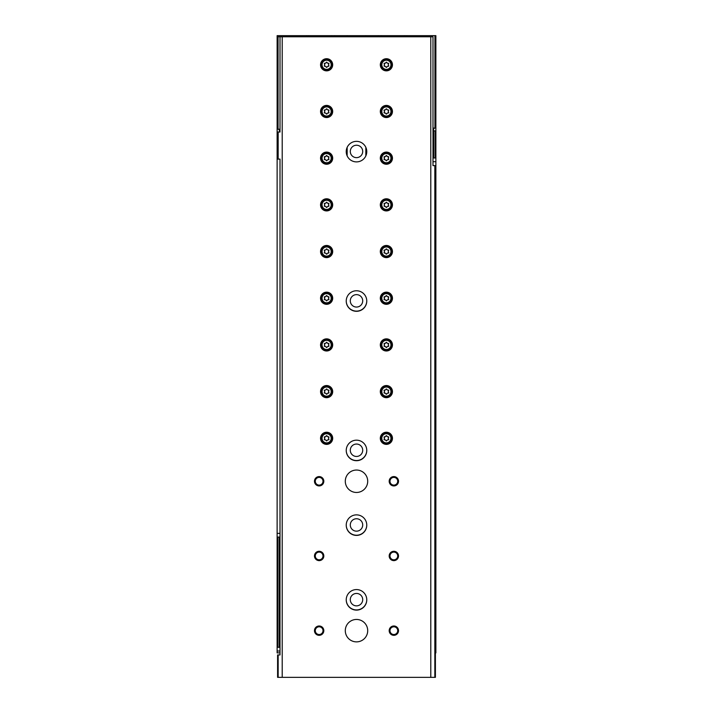 <?xml version="1.0" encoding="UTF-8"?>
<svg xmlns="http://www.w3.org/2000/svg" width="713" height="713" viewBox="0 0 713 713"><rect width="100%" height="100%" fill="white"/><g stroke="black" fill="none" stroke-linecap="round" stroke-linejoin="round"><path stroke-width="1.07" d="M280.004 652.885L277.125 652.885L277.125 647.279L277.687 647.279L277.687 537.094L277.125 537.094L277.125 647.279M435.402 652.885L435.875 652.885L435.875 157.974L435.313 157.974L435.313 130.898L435.875 130.898L435.875 35.65L406.927 35.65L406.927 36.773M406.365 36.773L406.365 35.65L378.353 35.65L378.353 36.773M378.353 35.65L365.84 35.65L365.84 36.773M365.84 147.35L365.84 155.906M356.5 157.644A6.203 6.203 0 0 0 362.703 151.441A6.203 6.203 0 0 0 356.5 145.229A6.203 6.203 0 0 0 350.297 151.441A6.203 6.203 0 0 0 356.5 157.644M365.84 35.65L347.16 35.65L347.16 36.773M347.16 147.35L347.16 155.906M347.16 35.65L334.647 35.65L334.647 36.773M277.125 537.094L277.125 35.65L308.506 35.65L308.506 36.773M334.647 35.65L308.506 35.65M306.635 35.65L306.635 36.773M280.004 537.094L279.122 537.094L279.122 647.279L277.687 647.279M280.004 647.279L279.122 647.279M277.687 537.094L279.122 537.094M435.875 130.898L435.875 157.974M435.313 130.898L433.878 130.898L433.878 157.974L435.313 157.974M432.996 157.974L433.878 157.974M432.996 130.898L433.878 130.898M381.339 35.65L381.339 36.773M331.661 35.65L331.661 36.773M366.767 300.939A10.276 10.276 0 0 1 356.5 311.118A10.276 10.276 0 0 1 346.233 300.939M366.767 450.349A10.276 10.276 0 0 1 356.5 460.527A10.276 10.276 0 0 1 346.233 450.349M366.767 525.053A10.276 10.276 0 0 1 356.5 535.231A10.276 10.276 0 0 1 346.233 525.053M366.767 599.749A10.276 10.276 0 0 1 356.5 609.927A10.276 10.276 0 0 1 346.233 599.749M356.5 593.448A6.203 6.203 0 0 1 361.874 602.761A6.203 6.203 0 0 1 351.126 602.761A6.203 6.203 0 0 1 356.5 593.448M356.5 518.752A6.203 6.203 0 0 1 361.874 528.057A6.203 6.203 0 0 1 351.126 528.057A6.203 6.203 0 0 1 356.5 518.752M356.5 444.047A6.203 6.203 0 0 1 361.874 453.352A6.203 6.203 0 0 1 351.126 453.352A6.203 6.203 0 0 1 356.5 444.047M356.5 294.638A6.203 6.203 0 0 1 361.874 303.952A6.203 6.203 0 0 1 351.126 303.952A6.203 6.203 0 0 1 356.5 294.638M279.933 537.094L280.004 535.231M434.841 165.63L434.841 677.35L435.402 677.35L435.402 165.63L432.996 165.63L432.996 36.773L280.004 36.773L280.004 132.021L279.46 132.021L279.46 130.149L278.525 129.213M430.786 36.773L430.786 677.35L277.598 677.35L277.598 654.935L278.159 654.935L278.159 677.35M434.841 677.35L430.786 677.35M277.598 132.021L277.598 159.097L278.159 159.097L278.159 132.021L277.598 132.021M278.159 159.097L280.004 159.097L280.004 654.935L278.159 654.935M282.214 36.773L282.214 677.35M278.159 132.021L280.004 132.021M326.616 432.23A6.069 6.069 0 0 1 331.875 441.338A6.069 6.069 0 0 1 321.358 441.338A6.069 6.069 0 0 1 326.616 432.23M326.616 385.537A6.069 6.069 0 0 1 331.875 394.646A6.069 6.069 0 0 1 321.358 394.646A6.069 6.069 0 0 1 326.616 385.537M326.616 338.853A6.069 6.069 0 0 1 331.875 347.953A6.069 6.069 0 0 1 321.358 347.953A6.069 6.069 0 0 1 326.616 338.853M326.616 292.161A6.069 6.069 0 0 1 331.875 301.269A6.069 6.069 0 0 1 321.358 301.269A6.069 6.069 0 0 1 326.616 292.161M326.616 245.468A6.069 6.069 0 0 1 331.875 254.577A6.069 6.069 0 0 1 321.358 254.577A6.069 6.069 0 0 1 326.616 245.468M326.616 198.784A6.069 6.069 0 0 1 331.875 207.884A6.069 6.069 0 0 1 321.358 207.884A6.069 6.069 0 0 1 326.616 198.784M326.616 152.092A6.069 6.069 0 0 1 331.875 161.2A6.069 6.069 0 0 1 321.358 161.2A6.069 6.069 0 0 1 326.616 152.092M326.616 105.408A6.069 6.069 0 0 1 331.875 114.508A6.069 6.069 0 0 1 321.358 114.508A6.069 6.069 0 0 1 326.616 105.408M326.616 58.716A6.069 6.069 0 0 1 331.875 67.815A6.069 6.069 0 0 1 321.358 67.815A6.069 6.069 0 0 1 326.616 58.716M386.384 385.537A6.069 6.069 0 0 1 391.642 394.646A6.069 6.069 0 0 1 381.125 394.646A6.069 6.069 0 0 1 386.384 385.537M386.384 338.853A6.069 6.069 0 0 1 391.642 347.953A6.069 6.069 0 0 1 381.125 347.953A6.069 6.069 0 0 1 386.384 338.853M386.384 292.161A6.069 6.069 0 0 1 391.642 301.269A6.069 6.069 0 0 1 381.125 301.269A6.069 6.069 0 0 1 386.384 292.161M386.384 245.468A6.069 6.069 0 0 1 391.642 254.577A6.069 6.069 0 0 1 381.125 254.577A6.069 6.069 0 0 1 386.384 245.468M386.384 198.784A6.069 6.069 0 0 1 391.642 207.884A6.069 6.069 0 0 1 381.125 207.884A6.069 6.069 0 0 1 386.384 198.784M386.384 152.092A6.069 6.069 0 0 1 391.642 161.2A6.069 6.069 0 0 1 381.125 161.2A6.069 6.069 0 0 1 386.384 152.092M386.384 105.408A6.069 6.069 0 0 1 391.642 114.508A6.069 6.069 0 0 1 381.125 114.508A6.069 6.069 0 0 1 386.384 105.408M386.384 58.716A6.069 6.069 0 0 1 391.642 67.815A6.069 6.069 0 0 1 381.125 67.815A6.069 6.069 0 0 1 386.384 58.716M386.384 432.23A6.069 6.069 0 0 1 391.642 441.338A6.069 6.069 0 0 1 381.125 441.338A6.069 6.069 0 0 1 386.384 432.23M356.5 514.866A10.276 10.276 0 0 1 365.395 530.276A10.276 10.276 0 0 1 347.605 530.276A10.276 10.276 0 0 1 356.5 514.866M356.5 440.171A10.276 10.276 0 0 1 365.395 455.571A10.276 10.276 0 0 1 347.605 455.571A10.276 10.276 0 0 1 356.5 440.171M356.5 290.761A10.276 10.276 0 0 1 365.395 306.171A10.276 10.276 0 0 1 347.605 306.171A10.276 10.276 0 0 1 356.5 290.761M356.5 141.352A10.276 10.276 0 0 1 365.395 156.762A10.276 10.276 0 0 1 347.605 156.762A10.276 10.276 0 0 1 356.5 141.352M356.5 589.571A10.276 10.276 0 0 1 365.395 604.981A10.276 10.276 0 0 1 347.605 604.981A10.276 10.276 0 0 1 356.5 589.571M356.5 470.045A11.203 11.203 0 0 1 366.206 486.854A11.203 11.203 0 0 1 346.794 486.854A11.203 11.203 0 0 1 356.5 470.045M356.5 619.454A11.203 11.203 0 0 1 366.206 636.263A11.203 11.203 0 0 1 346.794 636.263A11.203 11.203 0 0 1 356.5 619.454M319.148 625.987A4.67 4.67 0 0 1 323.194 632.992A4.67 4.67 0 0 1 315.101 632.992A4.67 4.67 0 0 1 319.148 625.987M319.148 551.292A4.67 4.67 0 0 1 323.194 558.288A4.67 4.67 0 0 1 315.101 558.288A4.67 4.67 0 0 1 319.148 551.292M319.148 476.587A4.67 4.67 0 0 1 323.194 483.592A4.67 4.67 0 0 1 315.101 483.592A4.67 4.67 0 0 1 319.148 476.587M393.852 551.292A4.67 4.67 0 0 1 397.899 558.288A4.67 4.67 0 0 1 389.806 558.288A4.67 4.67 0 0 1 393.852 551.292M393.852 476.587A4.67 4.67 0 0 1 397.899 483.592A4.67 4.67 0 0 1 389.806 483.592A4.67 4.67 0 0 1 393.852 476.587M393.852 625.987A4.67 4.67 0 0 1 397.899 632.992A4.67 4.67 0 0 1 389.806 632.992A4.67 4.67 0 0 1 393.852 625.987M432.996 165.63L432.996 163.767M393.852 626.798A3.859 3.859 0 0 1 397.194 632.591A3.859 3.859 0 0 1 390.51 632.591A3.859 3.859 0 0 1 393.852 626.798M393.852 477.398A3.859 3.859 0 0 1 397.194 483.182A3.859 3.859 0 0 1 390.51 483.182A3.859 3.859 0 0 1 393.852 477.398M393.852 552.094A3.859 3.859 0 0 1 397.194 557.887A3.859 3.859 0 0 1 390.51 557.887A3.859 3.859 0 0 1 393.852 552.094M319.148 477.398A3.859 3.859 0 0 1 322.49 483.182A3.859 3.859 0 0 1 315.806 483.182A3.859 3.859 0 0 1 319.148 477.398M319.148 552.094A3.859 3.859 0 0 1 322.49 557.887A3.859 3.859 0 0 1 315.806 557.887A3.859 3.859 0 0 1 319.148 552.094M319.148 626.798A3.859 3.859 0 0 1 322.49 632.591A3.859 3.859 0 0 1 315.806 632.591A3.859 3.859 0 0 1 319.148 626.798M386.384 433.165A5.134 5.134 0 0 1 390.831 440.866A5.134 5.134 0 0 1 381.936 440.866A5.134 5.134 0 0 1 386.384 433.165A5.134 5.134 0 0 1 390.831 440.866A5.134 5.134 0 0 1 381.936 440.866A5.134 5.134 0 0 1 386.384 433.165M384.717 436.757A0.918 0.918 0 0 0 385.876 436.089A0.526 0.526 0 0 1 386.892 436.089A0.918 0.918 0 0 0 388.041 436.757A0.526 0.526 0 0 1 388.549 437.63A0.918 0.918 0 0 0 388.549 438.967A0.526 0.526 0 0 1 388.041 439.85A0.918 0.918 0 0 0 386.892 440.509A0.526 0.526 0 0 1 385.876 440.509A0.918 0.918 0 0 0 384.717 439.85A0.526 0.526 0 0 1 384.209 438.967A0.918 0.918 0 0 0 384.209 437.63A0.526 0.526 0 0 1 384.717 436.757M386.384 59.651A5.134 5.134 0 0 1 390.831 67.352A5.134 5.134 0 0 1 381.936 67.352A5.134 5.134 0 0 1 386.384 59.651A5.134 5.134 0 0 1 390.831 67.352A5.134 5.134 0 0 1 381.936 67.352A5.134 5.134 0 0 1 386.384 59.651M384.717 63.234A0.918 0.918 0 0 0 385.876 62.575A0.526 0.526 0 0 1 386.892 62.575A0.918 0.918 0 0 0 388.041 63.234A0.526 0.526 0 0 1 388.549 64.117A0.918 0.918 0 0 0 388.549 65.453A0.526 0.526 0 0 1 388.041 66.327A0.918 0.918 0 0 0 386.892 66.995A0.526 0.526 0 0 1 385.876 66.995A0.918 0.918 0 0 0 384.717 66.327A0.526 0.526 0 0 1 384.209 65.453A0.918 0.918 0 0 0 384.209 64.117A0.526 0.526 0 0 1 384.717 63.234M386.384 106.335A5.134 5.134 0 0 1 390.831 114.044A5.134 5.134 0 0 1 381.936 114.044A5.134 5.134 0 0 1 386.384 106.335A5.134 5.134 0 0 1 390.831 114.044A5.134 5.134 0 0 1 381.936 114.044A5.134 5.134 0 0 1 386.384 106.335M384.717 109.927A0.918 0.918 0 0 0 385.876 109.258A0.526 0.526 0 0 1 386.892 109.258A0.918 0.918 0 0 0 388.041 109.927A0.526 0.526 0 0 1 388.549 110.809A0.918 0.918 0 0 0 388.549 112.137A0.526 0.526 0 0 1 388.041 113.019A0.918 0.918 0 0 0 386.892 113.688A0.526 0.526 0 0 1 385.876 113.688A0.918 0.918 0 0 0 384.717 113.019A0.526 0.526 0 0 1 384.209 112.137A0.918 0.918 0 0 0 384.209 110.809A0.526 0.526 0 0 1 384.717 109.927M386.384 153.028A5.134 5.134 0 0 1 390.831 160.728A5.134 5.134 0 0 1 381.936 160.728A5.134 5.134 0 0 1 386.384 153.028A5.134 5.134 0 0 1 390.831 160.728A5.134 5.134 0 0 1 381.936 160.728A5.134 5.134 0 0 1 386.384 153.028M384.717 156.619A0.918 0.918 0 0 0 385.876 155.951A0.526 0.526 0 0 1 386.892 155.951A0.918 0.918 0 0 0 388.041 156.619A0.526 0.526 0 0 1 388.549 157.502A0.918 0.918 0 0 0 388.549 158.83A0.526 0.526 0 0 1 388.041 159.712A0.918 0.918 0 0 0 386.892 160.372A0.526 0.526 0 0 1 385.876 160.372A0.918 0.918 0 0 0 384.717 159.712A0.526 0.526 0 0 1 384.209 158.83A0.918 0.918 0 0 0 384.209 157.502A0.526 0.526 0 0 1 384.717 156.619M386.384 199.72A5.134 5.134 0 0 1 390.831 207.421A5.134 5.134 0 0 1 381.936 207.421A5.134 5.134 0 0 1 386.384 199.72A5.134 5.134 0 0 1 390.831 207.421A5.134 5.134 0 0 1 381.936 207.421A5.134 5.134 0 0 1 386.384 199.72M384.717 203.303A0.918 0.918 0 0 0 385.876 202.644A0.526 0.526 0 0 1 386.892 202.644A0.918 0.918 0 0 0 388.041 203.303A0.526 0.526 0 0 1 388.549 204.185A0.918 0.918 0 0 0 388.549 205.522A0.526 0.526 0 0 1 388.041 206.396A0.918 0.918 0 0 0 386.892 207.064A0.526 0.526 0 0 1 385.876 207.064A0.918 0.918 0 0 0 384.717 206.396A0.526 0.526 0 0 1 384.209 205.522A0.918 0.918 0 0 0 384.209 204.185A0.526 0.526 0 0 1 384.717 203.303M386.384 246.404A5.134 5.134 0 0 1 390.831 254.113A5.134 5.134 0 0 1 381.936 254.113A5.134 5.134 0 0 1 386.384 246.404A5.134 5.134 0 0 1 390.831 254.113A5.134 5.134 0 0 1 381.936 254.113A5.134 5.134 0 0 1 386.384 246.404M384.717 249.996A0.918 0.918 0 0 0 385.876 249.327A0.526 0.526 0 0 1 386.892 249.327A0.918 0.918 0 0 0 388.041 249.996A0.526 0.526 0 0 1 388.549 250.878A0.918 0.918 0 0 0 388.549 252.206A0.526 0.526 0 0 1 388.041 253.088A0.918 0.918 0 0 0 386.892 253.757A0.526 0.526 0 0 1 385.876 253.757A0.918 0.918 0 0 0 384.717 253.088A0.526 0.526 0 0 1 384.209 252.206A0.918 0.918 0 0 0 384.209 250.878A0.526 0.526 0 0 1 384.717 249.996M386.384 293.096A5.134 5.134 0 0 1 390.831 300.797A5.134 5.134 0 0 1 381.936 300.797A5.134 5.134 0 0 1 386.384 293.096A5.134 5.134 0 0 1 390.831 300.797A5.134 5.134 0 0 1 381.936 300.797A5.134 5.134 0 0 1 386.384 293.096M384.717 296.688A0.918 0.918 0 0 0 385.876 296.02A0.526 0.526 0 0 1 386.892 296.02A0.918 0.918 0 0 0 388.041 296.688A0.526 0.526 0 0 1 388.549 297.562A0.918 0.918 0 0 0 388.549 298.899A0.526 0.526 0 0 1 388.041 299.781A0.918 0.918 0 0 0 386.892 300.44A0.526 0.526 0 0 1 385.876 300.44A0.918 0.918 0 0 0 384.717 299.781A0.526 0.526 0 0 1 384.209 298.899A0.918 0.918 0 0 0 384.209 297.562A0.526 0.526 0 0 1 384.717 296.688M386.384 339.789A5.134 5.134 0 0 1 390.831 347.489A5.134 5.134 0 0 1 381.936 347.489A5.134 5.134 0 0 1 386.384 339.789A5.134 5.134 0 0 1 390.831 347.489A5.134 5.134 0 0 1 381.936 347.489A5.134 5.134 0 0 1 386.384 339.789M384.717 343.372A0.918 0.918 0 0 0 385.876 342.712A0.526 0.526 0 0 1 386.892 342.712A0.918 0.918 0 0 0 388.041 343.372A0.526 0.526 0 0 1 388.549 344.254A0.918 0.918 0 0 0 388.549 345.582A0.526 0.526 0 0 1 388.041 346.465A0.918 0.918 0 0 0 386.892 347.133A0.526 0.526 0 0 1 385.876 347.133A0.918 0.918 0 0 0 384.717 346.465A0.526 0.526 0 0 1 384.209 345.582A0.918 0.918 0 0 0 384.209 344.254A0.526 0.526 0 0 1 384.717 343.372M386.384 386.473A5.134 5.134 0 0 1 390.831 394.182A5.134 5.134 0 0 1 381.936 394.182A5.134 5.134 0 0 1 386.384 386.473A5.134 5.134 0 0 1 390.831 394.182A5.134 5.134 0 0 1 381.936 394.182A5.134 5.134 0 0 1 386.384 386.473M384.717 390.064A0.918 0.918 0 0 0 385.876 389.396A0.526 0.526 0 0 1 386.892 389.396A0.918 0.918 0 0 0 388.041 390.064A0.526 0.526 0 0 1 388.549 390.947A0.918 0.918 0 0 0 388.549 392.275A0.526 0.526 0 0 1 388.041 393.157A0.918 0.918 0 0 0 386.892 393.826A0.526 0.526 0 0 1 385.876 393.826A0.918 0.918 0 0 0 384.717 393.157A0.526 0.526 0 0 1 384.209 392.275A0.918 0.918 0 0 0 384.209 390.947A0.526 0.526 0 0 1 384.717 390.064M326.616 59.651A5.134 5.134 0 0 1 331.064 67.352A5.134 5.134 0 0 1 322.169 67.352A5.134 5.134 0 0 1 326.616 59.651A5.134 5.134 0 0 1 331.064 67.352A5.134 5.134 0 0 1 322.169 67.352A5.134 5.134 0 0 1 326.616 59.651M324.959 63.234A0.918 0.918 0 0 0 326.108 62.575A0.526 0.526 0 0 1 327.124 62.575A0.918 0.918 0 0 0 328.283 63.234A0.526 0.526 0 0 1 328.791 64.117A0.918 0.918 0 0 0 328.791 65.453A0.526 0.526 0 0 1 328.283 66.327A0.918 0.918 0 0 0 327.124 66.995A0.526 0.526 0 0 1 326.108 66.995A0.918 0.918 0 0 0 324.959 66.327A0.526 0.526 0 0 1 324.451 65.453A0.918 0.918 0 0 0 324.451 64.117A0.526 0.526 0 0 1 324.959 63.234M326.616 106.335A5.134 5.134 0 0 1 331.064 114.044A5.134 5.134 0 0 1 322.169 114.044A5.134 5.134 0 0 1 326.616 106.335A5.134 5.134 0 0 1 331.064 114.044A5.134 5.134 0 0 1 322.169 114.044A5.134 5.134 0 0 1 326.616 106.335M324.959 109.927A0.918 0.918 0 0 0 326.108 109.258A0.526 0.526 0 0 1 327.124 109.258A0.918 0.918 0 0 0 328.283 109.927A0.526 0.526 0 0 1 328.791 110.809A0.918 0.918 0 0 0 328.791 112.137A0.526 0.526 0 0 1 328.283 113.019A0.918 0.918 0 0 0 327.124 113.688A0.526 0.526 0 0 1 326.108 113.688A0.918 0.918 0 0 0 324.959 113.019A0.526 0.526 0 0 1 324.451 112.137A0.918 0.918 0 0 0 324.451 110.809A0.526 0.526 0 0 1 324.959 109.927M326.616 153.028A5.134 5.134 0 0 1 331.064 160.728A5.134 5.134 0 0 1 322.169 160.728A5.134 5.134 0 0 1 326.616 153.028A5.134 5.134 0 0 1 331.064 160.728A5.134 5.134 0 0 1 322.169 160.728A5.134 5.134 0 0 1 326.616 153.028M324.959 156.619A0.918 0.918 0 0 0 326.108 155.951A0.526 0.526 0 0 1 327.124 155.951A0.918 0.918 0 0 0 328.283 156.619A0.526 0.526 0 0 1 328.791 157.502A0.918 0.918 0 0 0 328.791 158.83A0.526 0.526 0 0 1 328.283 159.712A0.918 0.918 0 0 0 327.124 160.372A0.526 0.526 0 0 1 326.108 160.372A0.918 0.918 0 0 0 324.959 159.712A0.526 0.526 0 0 1 324.451 158.83A0.918 0.918 0 0 0 324.451 157.502A0.526 0.526 0 0 1 324.959 156.619M326.616 199.72A5.134 5.134 0 0 1 331.064 207.421A5.134 5.134 0 0 1 322.169 207.421A5.134 5.134 0 0 1 326.616 199.72A5.134 5.134 0 0 1 331.064 207.421A5.134 5.134 0 0 1 322.169 207.421A5.134 5.134 0 0 1 326.616 199.72M324.959 203.303A0.918 0.918 0 0 0 326.108 202.644A0.526 0.526 0 0 1 327.124 202.644A0.918 0.918 0 0 0 328.283 203.303A0.526 0.526 0 0 1 328.791 204.185A0.918 0.918 0 0 0 328.791 205.522A0.526 0.526 0 0 1 328.283 206.396A0.918 0.918 0 0 0 327.124 207.064A0.526 0.526 0 0 1 326.108 207.064A0.918 0.918 0 0 0 324.959 206.396A0.526 0.526 0 0 1 324.451 205.522A0.918 0.918 0 0 0 324.451 204.185A0.526 0.526 0 0 1 324.959 203.303M326.616 246.404A5.134 5.134 0 0 1 331.064 254.113A5.134 5.134 0 0 1 322.169 254.113A5.134 5.134 0 0 1 326.616 246.404A5.134 5.134 0 0 1 331.064 254.113A5.134 5.134 0 0 1 322.169 254.113A5.134 5.134 0 0 1 326.616 246.404M324.959 249.996A0.918 0.918 0 0 0 326.108 249.327A0.526 0.526 0 0 1 327.124 249.327A0.918 0.918 0 0 0 328.283 249.996A0.526 0.526 0 0 1 328.791 250.878A0.918 0.918 0 0 0 328.791 252.206A0.526 0.526 0 0 1 328.283 253.088A0.918 0.918 0 0 0 327.124 253.757A0.526 0.526 0 0 1 326.108 253.757A0.918 0.918 0 0 0 324.959 253.088A0.526 0.526 0 0 1 324.451 252.206A0.918 0.918 0 0 0 324.451 250.878A0.526 0.526 0 0 1 324.959 249.996M326.616 293.096A5.134 5.134 0 0 1 331.064 300.797A5.134 5.134 0 0 1 322.169 300.797A5.134 5.134 0 0 1 326.616 293.096A5.134 5.134 0 0 1 331.064 300.797A5.134 5.134 0 0 1 322.169 300.797A5.134 5.134 0 0 1 326.616 293.096M324.959 296.688A0.918 0.918 0 0 0 326.108 296.02A0.526 0.526 0 0 1 327.124 296.02A0.918 0.918 0 0 0 328.283 296.688A0.526 0.526 0 0 1 328.791 297.562A0.918 0.918 0 0 0 328.791 298.899A0.526 0.526 0 0 1 328.283 299.781A0.918 0.918 0 0 0 327.124 300.44A0.526 0.526 0 0 1 326.108 300.44A0.918 0.918 0 0 0 324.959 299.781A0.526 0.526 0 0 1 324.451 298.899A0.918 0.918 0 0 0 324.451 297.562A0.526 0.526 0 0 1 324.959 296.688M326.616 339.789A5.134 5.134 0 0 1 331.064 347.489A5.134 5.134 0 0 1 322.169 347.489A5.134 5.134 0 0 1 326.616 339.789A5.134 5.134 0 0 1 331.064 347.489A5.134 5.134 0 0 1 322.169 347.489A5.134 5.134 0 0 1 326.616 339.789M324.959 343.372A0.918 0.918 0 0 0 326.108 342.712A0.526 0.526 0 0 1 327.124 342.712A0.918 0.918 0 0 0 328.283 343.372A0.526 0.526 0 0 1 328.791 344.254A0.918 0.918 0 0 0 328.791 345.582A0.526 0.526 0 0 1 328.283 346.465A0.918 0.918 0 0 0 327.124 347.133A0.526 0.526 0 0 1 326.108 347.133A0.918 0.918 0 0 0 324.959 346.465A0.526 0.526 0 0 1 324.451 345.582A0.918 0.918 0 0 0 324.451 344.254A0.526 0.526 0 0 1 324.959 343.372M326.616 386.473A5.134 5.134 0 0 1 331.064 394.182A5.134 5.134 0 0 1 322.169 394.182A5.134 5.134 0 0 1 326.616 386.473A5.134 5.134 0 0 1 331.064 394.182A5.134 5.134 0 0 1 322.169 394.182A5.134 5.134 0 0 1 326.616 386.473M324.959 390.064A0.918 0.918 0 0 0 326.108 389.396A0.526 0.526 0 0 1 327.124 389.396A0.918 0.918 0 0 0 328.283 390.064A0.526 0.526 0 0 1 328.791 390.947A0.918 0.918 0 0 0 328.791 392.275A0.526 0.526 0 0 1 328.283 393.157A0.918 0.918 0 0 0 327.124 393.826A0.526 0.526 0 0 1 326.108 393.826A0.918 0.918 0 0 0 324.959 393.157A0.526 0.526 0 0 1 324.451 392.275A0.918 0.918 0 0 0 324.451 390.947A0.526 0.526 0 0 1 324.959 390.064M326.616 433.165A5.134 5.134 0 0 1 331.064 440.866A5.134 5.134 0 0 1 322.169 440.866A5.134 5.134 0 0 1 326.616 433.165A5.134 5.134 0 0 1 331.064 440.866A5.134 5.134 0 0 1 322.169 440.866A5.134 5.134 0 0 1 326.616 433.165M324.959 436.757A0.918 0.918 0 0 0 326.108 436.089A0.526 0.526 0 0 1 327.124 436.089A0.918 0.918 0 0 0 328.283 436.757A0.526 0.526 0 0 1 328.791 437.63A0.918 0.918 0 0 0 328.791 438.967A0.526 0.526 0 0 1 328.283 439.85A0.918 0.918 0 0 0 327.124 440.509A0.526 0.526 0 0 1 326.108 440.509A0.918 0.918 0 0 0 324.959 439.85A0.526 0.526 0 0 1 324.451 438.967A0.918 0.918 0 0 0 324.451 437.63A0.526 0.526 0 0 1 324.959 436.757M280.004 36.773L278.061 36.773L278.061 129.213L280.004 129.213M434.939 35.65L434.939 128.099L432.996 128.099M404.494 35.65L404.494 36.773M434.939 127.164L435.875 127.164M432.996 161.708L435.875 161.708M280.004 533.36L277.125 533.36M280.004 651.014L277.125 651.014M386.384 433.727A4.572 4.572 0 0 1 390.341 440.589A4.572 4.572 0 0 1 382.418 440.589A4.572 4.572 0 0 1 386.384 433.727M386.384 60.213A4.572 4.572 0 0 1 390.341 67.075A4.572 4.572 0 0 1 382.418 67.075A4.572 4.572 0 0 1 386.384 60.213M386.384 106.897A4.572 4.572 0 0 1 390.341 113.759A4.572 4.572 0 0 1 382.418 113.759A4.572 4.572 0 0 1 386.384 106.897M386.384 153.589A4.572 4.572 0 0 1 390.341 160.452A4.572 4.572 0 0 1 382.418 160.452A4.572 4.572 0 0 1 386.384 153.589M386.384 200.273A4.572 4.572 0 0 1 390.341 207.144A4.572 4.572 0 0 1 382.418 207.144A4.572 4.572 0 0 1 386.384 200.273M386.384 246.965A4.572 4.572 0 0 1 390.341 253.828A4.572 4.572 0 0 1 382.418 253.828A4.572 4.572 0 0 1 386.384 246.965M386.384 293.658A4.572 4.572 0 0 1 390.341 300.521A4.572 4.572 0 0 1 382.418 300.521A4.572 4.572 0 0 1 386.384 293.658M386.384 340.342A4.572 4.572 0 0 1 390.341 347.213A4.572 4.572 0 0 1 382.418 347.213A4.572 4.572 0 0 1 386.384 340.342M386.384 387.034A4.572 4.572 0 0 1 390.341 393.897A4.572 4.572 0 0 1 382.418 393.897A4.572 4.572 0 0 1 386.384 387.034M326.616 60.213A4.572 4.572 0 0 1 330.582 67.075A4.572 4.572 0 0 1 322.659 67.075A4.572 4.572 0 0 1 326.616 60.213M326.616 106.897A4.572 4.572 0 0 1 330.582 113.759A4.572 4.572 0 0 1 322.659 113.759A4.572 4.572 0 0 1 326.616 106.897M326.616 153.589A4.572 4.572 0 0 1 330.582 160.452A4.572 4.572 0 0 1 322.659 160.452A4.572 4.572 0 0 1 326.616 153.589M326.616 200.273A4.572 4.572 0 0 1 330.582 207.144A4.572 4.572 0 0 1 322.659 207.144A4.572 4.572 0 0 1 326.616 200.273M326.616 246.965A4.572 4.572 0 0 1 330.582 253.828A4.572 4.572 0 0 1 322.659 253.828A4.572 4.572 0 0 1 326.616 246.965M326.616 293.658A4.572 4.572 0 0 1 330.582 300.521A4.572 4.572 0 0 1 322.659 300.521A4.572 4.572 0 0 1 326.616 293.658M326.616 340.342A4.572 4.572 0 0 1 330.582 347.213A4.572 4.572 0 0 1 322.659 347.213A4.572 4.572 0 0 1 326.616 340.342M326.616 387.034A4.572 4.572 0 0 1 330.582 393.897A4.572 4.572 0 0 1 322.659 393.897A4.572 4.572 0 0 1 326.616 387.034M326.616 433.727A4.572 4.572 0 0 1 330.582 440.589A4.572 4.572 0 0 1 322.659 440.589A4.572 4.572 0 0 1 326.616 433.727M280.004 130.149L279.46 130.149M433.54 130.898L433.54 129.026L432.996 129.026M433.54 129.026L434.475 128.099"/></g></svg>
